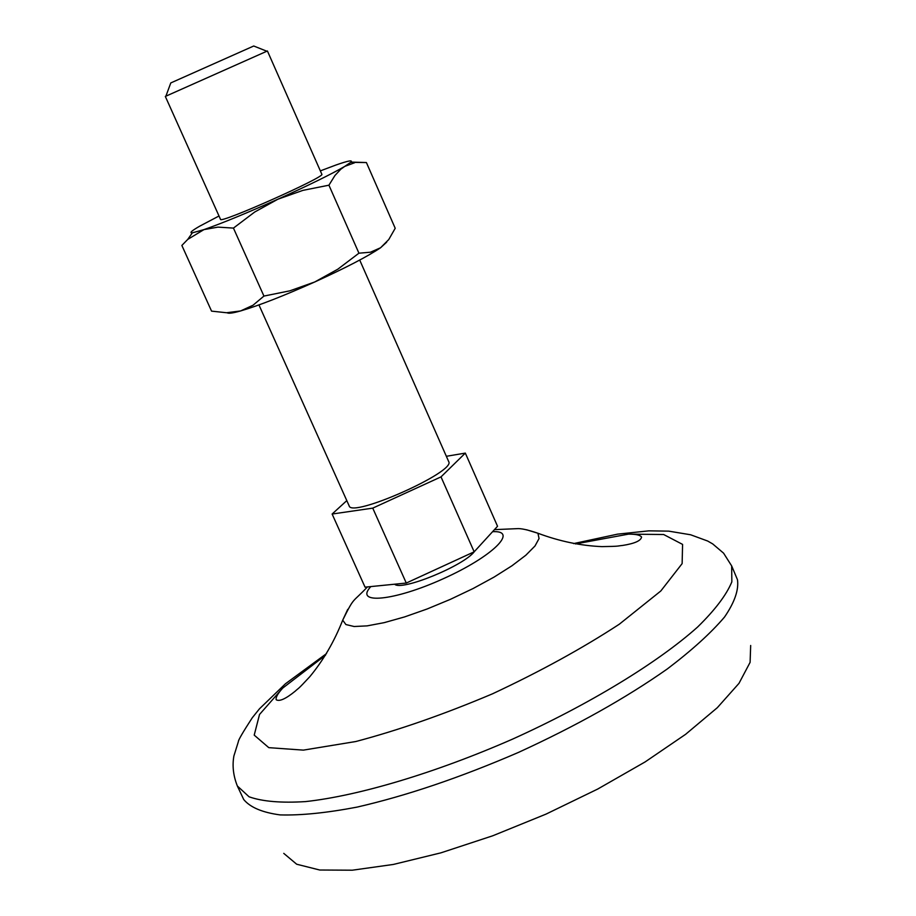 <?xml version="1.0" encoding="UTF-8"?>
<svg xmlns="http://www.w3.org/2000/svg" width="916" height="916" viewBox="0 0 916 916"><rect width="100%" height="100%" fill="white"/><g stroke="black" fill="none" stroke-linecap="round" stroke-linejoin="round"><path stroke-width="1.37" d="M320.348 170.88L335.886 165.04C348.332 160.666 353.278 159.762 350.714 162.338L366.4 162.544L395.208 228.279L388.762 239.545L380.575 247.755L370.453 252.209L358.935 253.194L337.855 269.167L314.76 281.968C283.456 295.971 258.724 305.635 240.565 310.959L226.55 312.745L211.562 311.131L181.86 245.442L187.723 239.419L203.936 229.618L217.962 227.122L233.443 228.095L263.934 296.074L253.045 305.223L240.565 310.959C232.744 313.158 228.279 313.741 227.191 312.745M354.515 162.796L344.782 166.369L340.832 169.197L334.935 175.506L328.924 185.192L358.935 253.194M346.798 500.617L332.119 514.036L372.743 508.128L441.008 476.881L465.328 453.099L446.344 456.294M465.328 453.099L497.537 526.265L474.167 551.821L406.28 583.045L365.049 587.156L332.119 514.036M474.454 551.512C463.897 565.79 401.185 591.415 394.624 584.202M386.678 242.167L380.575 247.755C367.728 256.411 345.79 267.815 314.76 281.968L289.845 290.83L263.934 296.074M350.714 162.338L344.782 166.369C331.455 174.132 309.173 185.078 277.937 199.184C246.461 213.245 221.798 223.389 203.936 229.618L192.337 232.847C189.165 233.053 191.627 230.832 199.711 226.172L219.004 215.993M266.819 51.216L267.415 50.975L321.825 174.235C326.348 176.525 219.187 224.237 220.504 219.336L165.327 96.432L165.899 96.146M366.4 162.544L350.988 162.075M233.443 228.095L254.694 212.031L277.937 199.184L302.967 190.356L328.924 185.192M267.415 50.975L165.327 96.432M266.888 51.239L253.721 46.006L170.788 82.932L165.876 96.214M359.713 260.052L448.668 461.55C456.523 471.545 351.332 518.376 349.156 505.861L258.942 304.925M406.28 583.045L372.743 508.128M750.673 645.482L750.101 662.348L738.994 683.347L717.308 707.702L685.592 734.334L645.093 761.94L597.747 789.031L546.016 814.118L492.774 835.77L440.951 852.83L393.342 864.452L352.328 870.2L319.718 870.017L296.681 864.223L283.754 853.368M731.666 565.916L737.46 579.702C738.937 589.824 734.632 602.27 724.522 617.052C710.988 632.967 691.923 650.268 667.317 668.943C625.743 698.152 576.141 725.964 518.536 752.38C460.359 777.524 406.509 795.764 356.977 807.122C326.634 812.904 301.02 815.503 280.136 814.908C262.388 812.526 250.251 807.408 243.725 799.531L237.347 785.997L249.072 796.794C262.331 801.511 281.166 803.114 305.566 801.592C358.511 795.832 435.375 772.967 512.616 739.097C589.48 704.347 657.906 662.543 697.603 627.036C715.075 609.93 726.491 594.862 731.85 581.843L731.666 565.916L723.583 553.161L712.694 543.909L707.656 541.024L690.618 534.772L668.737 531.143L648.872 530.845L617.521 534.154L573.576 543.6M575.5 543.944L628.513 534.131L663.665 534.52L682.58 544.402L682.134 563.615L660.802 590.992L619.308 624.208C582.496 648.276 540.211 671.485 492.465 693.836C443.916 714.365 398.38 730.258 355.855 741.513L303.402 750.124L268.777 747.651L254.213 735.124L259.526 714.469L282.758 688.065L325.524 655.249M474.167 551.821L441.008 476.881M526.54 529.757L537.932 533.249L539.055 538.539L535.001 545.982L525.853 555.211L511.987 565.756L494.102 577.069L473.183 588.484L450.397 599.339L427.085 609.003L404.597 616.915L384.228 622.64L367.11 625.88L354.126 626.51L345.893 624.54L342.71 620.166L347.736 609.369M492.579 531.681C519.2 530.215 492.556 556.665 443.138 578.798C393.857 601.205 353.816 604.789 370.82 586.583M192.337 232.847L187.723 239.419M326.543 653.577L285.449 683.771L259.48 708.801L252.266 717.766C242.843 732.308 238.206 740.265 238.366 741.639L233.901 755.963C232.137 765.742 233.294 775.749 237.347 785.997M628.513 534.131C635.899 534.085 640.261 535.07 641.566 537.074C640.902 540.761 634.616 543.554 622.72 545.432C616.605 546.016 620.739 546.337 601.904 546.623C580.87 545.753 559.55 541.299 537.932 533.249C527.845 529.78 520.792 528.257 516.761 528.669L494.445 529.643M282.758 688.065C277.777 693.538 275.59 697.431 276.197 699.744C279.391 701.725 285.666 698.919 295.032 691.328C299.555 687.183 297.024 690.469 309.837 676.661C323.268 660.447 334.225 641.624 342.71 620.166C354.744 595.858 351.744 603.575 367.43 586.916"/></g></svg>
